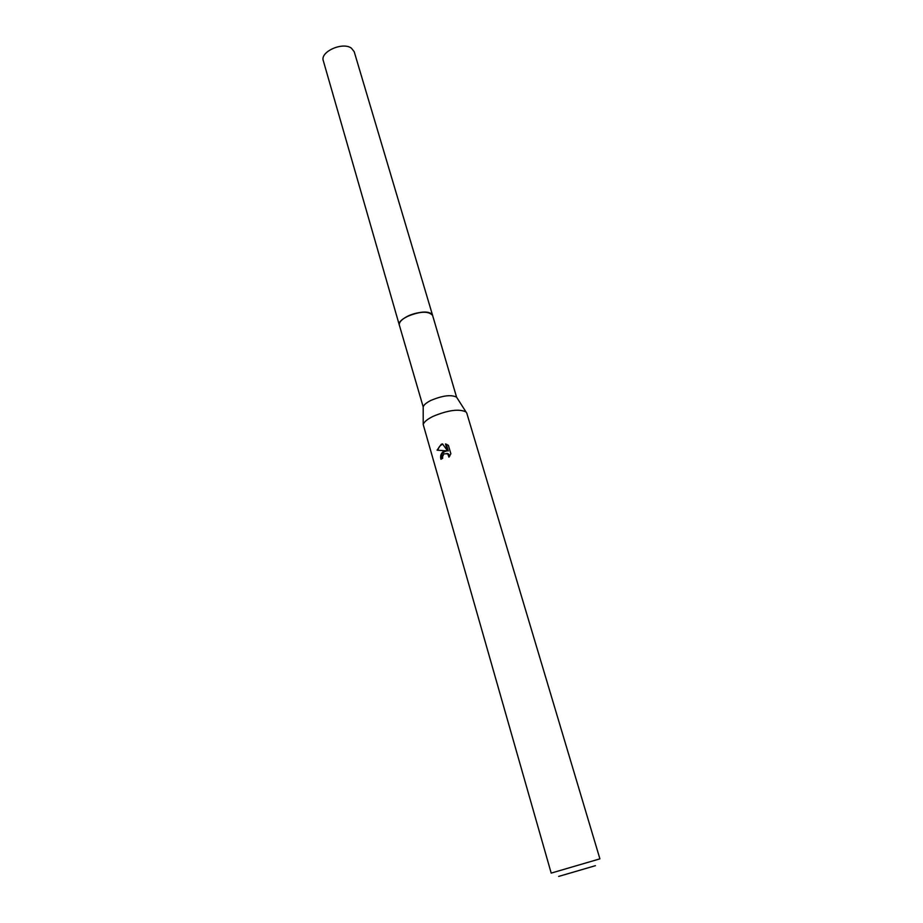 <?xml version="1.0" encoding="UTF-8"?>
<svg xmlns="http://www.w3.org/2000/svg" width="923" height="923" viewBox="0 0 923 923"><rect width="100%" height="100%" fill="white"/><g stroke="black" fill="none" stroke-linecap="round" stroke-linejoin="round"><path stroke-width="1.38" d="M456.573 397.167C451.174 394.444 442.613 395.529 430.903 400.42C426.403 402.682 423.83 404.851 423.196 406.928L399.347 325.15C398.84 322.508 401.274 319.716 406.628 316.751C419.746 311.224 428.399 310.774 432.61 315.424L456.573 397.167L466.796 413.158L599.904 858.851L551.193 873.1L423.207 424.499C424.026 421.915 427.326 419.192 433.129 416.331C448.22 410.089 459.181 408.635 466.034 411.97M399.394 325.323C398.701 322.658 401.113 319.796 406.628 316.739C416.585 311.259 432.126 310.636 432.668 315.597M443.328 451.555L445.936 450.793L437.075 450.182L441.229 444.309L442.509 443.894L447.482 450.759L445.497 443.94L448.405 445.324L450.862 453.747L448.947 457.162L447.701 453.793L443.986 453.816L442.532 456.597L442.682 458.293L440.929 459.262C440.121 456.066 440.929 453.493 443.328 451.555M558.669 876.423L595.404 865.682M441.609 458.881C441.056 454.347 442.763 451.716 446.744 450.989L445.936 450.793M446.963 453.378L448.509 453.978L449.766 456.054M446.328 444.182L448.301 450.955L447.482 450.759M442.763 444.24C440.133 445.209 438.529 447.205 437.952 450.216M399.417 325.404L323.304 60.733C319.843 51.838 342.641 41.57 351.409 48.158L354.201 51.7L432.691 315.678M399.324 325.138C396.521 318.816 421.476 308.917 430.026 313.024L432.622 315.401M447.701 453.793L448.509 453.978M423.196 406.928L423.207 424.499"/></g></svg>
